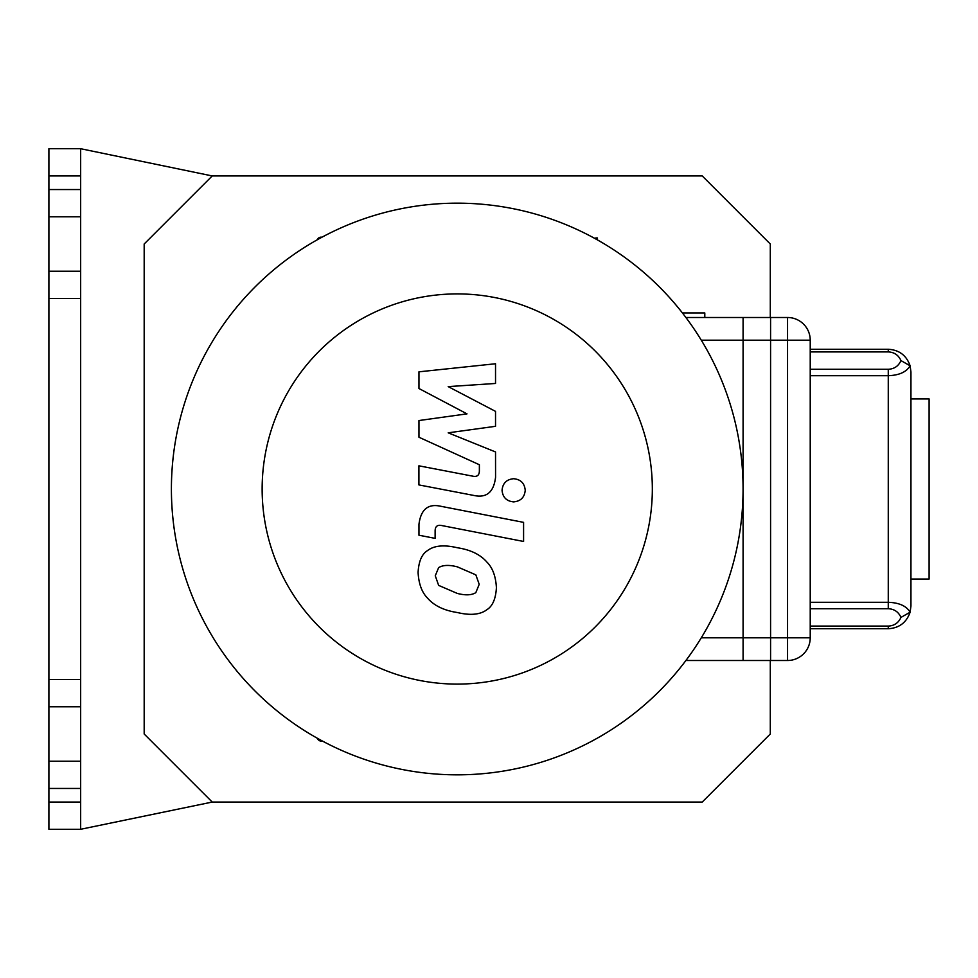 <?xml version="1.0" encoding="UTF-8"?>
<svg xmlns="http://www.w3.org/2000/svg" width="978" height="978" viewBox="0 0 978 978"><rect width="100%" height="100%" fill="white"/><g stroke="black" fill="none" stroke-linecap="round" stroke-linejoin="round"><path stroke-width="1.47" d="M418.963 388.523L467.007 413.865L418.963 420.54L418.963 437.239L479.367 464.733L479.379 470.662C479.367 475.332 477.081 477.154 472.496 476.115L418.914 465.821L418.914 484.917L473.755 495.43C486.506 498.267 493.78 492.215 495.565 477.264L495.528 451.946L448.205 432.826L495.528 426.31L495.528 411.371L448.205 386.616L495.528 383.462L495.528 363.755L418.963 371.823L418.963 388.523M475.834 592.619L479.208 584.318L475.834 574.844L457.313 566.837C449.11 564.734 442.887 564.991 438.645 567.619L435.271 575.773L438.645 585.394L457.313 593.426C465.467 595.529 471.64 595.26 475.834 592.619M486.995 562.179C480.406 554.55 470.516 549.746 457.313 547.741C443.988 544.587 434.049 545.541 427.484 550.614C421.848 554.098 418.718 561.372 418.083 572.436C418.718 583.793 421.848 592.338 427.484 598.059C434.049 605.675 443.988 610.492 457.313 612.521C470.516 615.651 480.406 614.685 486.995 609.624C492.631 606.091 495.773 598.768 496.408 587.656C495.773 576.335 492.631 567.851 486.995 562.179M523.585 522.362L440.858 506.286C428.119 503.389 420.821 509.416 418.963 524.355L418.963 535.223L435.124 538.365L435.124 531.017C435.149 526.347 437.447 524.55 442.032 525.602L523.585 541.457L523.585 522.362M502.056 490.296C502.716 497.362 506.58 501.213 513.633 501.885C520.699 501.213 524.563 497.362 525.223 490.296C524.563 483.242 520.699 479.379 513.633 478.719C506.58 479.379 502.716 483.242 502.056 490.296M743.084 660.505L787.547 660.505A22.69 22.69 0 0 0 810.224 637.815L743.084 637.815L743.084 660.505L685.908 660.505L770.578 660.505L770.578 317.495L685.908 317.495M704.796 317.495L704.796 312.96L682.436 312.96M457.239 684.099A195.099 195.099 0 0 1 288.278 391.457A195.099 195.099 0 0 1 626.201 391.457A195.099 195.099 0 0 1 457.239 684.099M457.239 774.833A285.833 285.833 0 0 0 734.429 419.232A285.833 285.833 0 0 0 321.921 237.226A285.833 285.833 0 0 0 457.239 774.833M322.74 741.214A5.073 5.073 0 0 1 317.239 738.207M317.324 239.744A4.083 4.083 0 0 1 321.921 237.226M594.563 238.302A7.775 7.775 0 0 1 597.436 237.947L597.436 239.903M48.9 802.058L48.9 829.283L80.661 829.283L80.661 802.058L48.9 802.058L48.9 788.451L80.661 788.451L80.661 761.226L48.9 761.226L48.9 788.451M48.9 761.226L48.9 706.776L80.661 706.776L80.661 679.563L48.9 679.563L48.9 706.776M48.9 679.563L48.9 298.437L80.661 298.437L80.661 679.563M80.661 298.437L80.661 271.224L48.9 271.224L48.9 298.437M48.9 271.224L48.9 216.774L80.661 216.774L80.661 189.549L48.9 189.549L48.9 216.774M48.9 189.549L48.9 175.942L80.661 175.942L80.661 189.549M80.661 175.942L80.661 148.717L48.9 148.717L48.9 175.942M80.661 788.451L80.661 802.058M770.297 660.505L770.297 734.001L702.241 802.058L212.238 802.058L144.182 734.001L144.182 243.999L212.238 175.942L702.241 175.942L770.297 243.999L770.297 317.495M910.946 398.938L929.1 398.938L929.1 579.062L910.946 579.062M80.661 216.774L80.661 271.224M80.661 706.776L80.661 761.226M212.238 802.058L80.661 829.283M80.661 148.717L212.238 175.942M810.224 628.744L888.269 628.744C899.21 628.072 906.484 622.57 910.102 612.216L910.946 606.054L910.102 612.216L900.958 617.399C898.501 622.888 894.271 625.786 888.269 626.091L888.269 628.744C899.21 628.072 906.484 622.57 910.102 612.216C906.484 606.005 899.21 602.705 888.269 602.301L888.269 608.719C894.271 609.013 898.501 611.91 900.958 617.399M810.224 351.909L888.269 351.909L888.269 349.256C899.21 349.928 906.484 355.43 910.102 365.784L900.958 360.601C898.501 366.09 894.271 368.987 888.269 369.281L888.269 375.699C899.21 375.295 906.484 371.995 910.102 365.784C906.484 355.43 899.21 349.928 888.269 349.256L810.224 349.256M910.946 371.946L910.102 365.784L910.946 371.946L910.946 606.054M810.224 340.185A22.69 22.69 0 0 0 787.547 317.495L743.084 317.495L743.084 340.185L810.224 340.185L810.224 637.815M743.084 637.815L743.084 340.185M770.578 637.815L701.287 637.815M701.287 340.185L770.578 340.185M810.224 608.719L888.269 608.719M810.224 375.699L888.269 375.699L888.269 602.301L810.224 602.301M888.269 626.091L810.224 626.091L888.269 626.091M888.269 351.909C894.271 352.214 898.501 355.112 900.958 360.601M888.269 369.281L810.224 369.281M787.547 317.495L787.547 660.505"/></g></svg>
